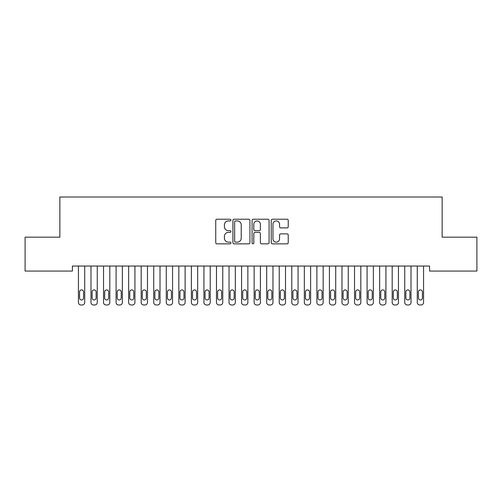 <?xml version="1.0" encoding="UTF-8"?>
<svg xmlns="http://www.w3.org/2000/svg" width="502" height="502" viewBox="0 0 502 502"><rect width="100%" height="100%" fill="white"/><g stroke="black" fill="none" stroke-linecap="round" stroke-linejoin="round"><path stroke-width="0.75" d="M230.92 220.077A0.86 0.86 0 0 0 230.06 219.217L216.971 219.217A1.23 1.23 0 0 0 215.741 220.447L215.741 242.623A1.23 1.23 0 0 0 216.971 243.853L230.06 243.853A0.86 0.86 0 0 0 230.92 242.993A0.86 0.86 0 0 0 230.06 242.127L228.366 242.127A3.941 3.941 0 0 1 224.425 238.186L224.425 236.342A3.941 3.941 0 0 1 228.366 232.395L230.06 232.395A0.86 0.86 0 0 0 230.92 231.535A0.86 0.86 0 0 0 230.06 230.675L228.366 230.675A3.941 3.941 0 0 1 224.425 226.728L224.425 224.883A3.941 3.941 0 0 1 228.366 220.943L230.06 220.943A0.86 0.86 0 0 0 230.92 220.077M287 227.902A1.23 1.23 0 0 0 288.236 226.672L288.236 220.447A1.23 1.23 0 0 0 287 219.217L272.467 219.217A1.23 1.23 0 0 0 271.231 220.447L271.231 242.623A1.23 1.23 0 0 0 272.467 243.853L287 243.853A1.23 1.23 0 0 0 288.236 242.623L288.236 235.105A1.23 1.23 0 0 0 287 233.876L280.781 233.876A1.23 1.23 0 0 0 279.551 235.105L279.551 238.833A3.294 3.294 0 0 1 276.251 242.127A3.294 3.294 0 0 1 272.956 238.833L272.956 224.237A3.294 3.294 0 0 1 276.251 220.943A3.294 3.294 0 0 1 279.551 224.237L279.551 226.672A1.23 1.23 0 0 0 280.781 227.902L287 227.902M429.587 266.047L72.413 266.047L72.413 271.067L25.1 271.067L25.1 237.182L59.864 237.182L59.864 197.022L442.136 197.022L442.136 237.182L476.9 237.182L476.9 271.067L429.587 271.067L429.587 266.047M249.921 220.447A1.23 1.23 0 0 0 248.691 219.217L234.152 219.217A1.23 1.23 0 0 0 232.922 220.447L232.922 242.623A1.23 1.23 0 0 0 234.152 243.853L248.691 243.853A1.23 1.23 0 0 0 249.921 242.623L249.921 220.447M253.309 219.217L267.848 219.217A1.23 1.23 0 0 1 269.078 220.447L269.078 242.623A1.23 1.23 0 0 1 267.848 243.853L261.624 243.853A1.23 1.23 0 0 1 260.394 242.623L260.394 233.631A1.23 1.23 0 0 0 259.164 232.395L255.035 232.395A1.23 1.23 0 0 0 253.805 233.631L253.805 242.993A0.86 0.86 0 0 1 252.939 243.853A0.86 0.86 0 0 1 252.079 242.993L252.079 220.447A1.23 1.23 0 0 1 253.309 219.217M235.507 220.943A0.86 0.86 0 0 0 234.647 221.802L234.647 241.267A0.86 0.86 0 0 0 235.507 242.127L237.295 242.127A3.941 3.941 0 0 0 241.236 238.186L241.236 224.883A3.941 3.941 0 0 0 237.295 220.943L235.507 220.943M260.394 224.3A3.294 3.294 0 0 0 257.099 221.005A3.294 3.294 0 0 0 253.805 224.3L253.805 229.439A1.23 1.23 0 0 0 255.035 230.675L259.164 230.675A1.23 1.23 0 0 0 260.394 229.439L260.394 224.3M84.712 266.047L84.712 302.468A2.51 2.51 0 0 1 82.202 304.978L80.947 304.978A2.51 2.51 0 0 1 78.438 302.468L78.438 266.047M83.583 297.95L83.583 291.926A2.008 2.008 0 0 0 81.575 289.918A2.008 2.008 0 0 0 79.567 291.926L79.567 297.95A2.008 2.008 0 0 0 81.575 299.958A2.008 2.008 0 0 0 83.583 297.95M97.262 266.047L97.262 302.468A2.51 2.51 0 0 1 94.752 304.978L93.497 304.978A2.51 2.51 0 0 1 90.987 302.468L90.987 266.047M96.133 297.95L96.133 291.926A2.008 2.008 0 0 0 94.125 289.918A2.008 2.008 0 0 0 92.117 291.926L92.117 297.95A2.008 2.008 0 0 0 94.125 299.958A2.008 2.008 0 0 0 96.133 297.95M109.812 266.047L109.812 302.468A2.51 2.51 0 0 1 107.302 304.978L106.047 304.978A2.51 2.51 0 0 1 103.537 302.468L103.537 266.047M108.683 297.95L108.683 291.926A2.008 2.008 0 0 0 106.675 289.918A2.008 2.008 0 0 0 104.667 291.926L104.667 297.95A2.008 2.008 0 0 0 106.675 299.958A2.008 2.008 0 0 0 108.683 297.95M122.362 266.047L122.362 302.468A2.51 2.51 0 0 1 119.852 304.978L118.597 304.978A2.51 2.51 0 0 1 116.087 302.468L116.087 266.047M121.233 297.95L121.233 291.926A2.008 2.008 0 0 0 119.225 289.918A2.008 2.008 0 0 0 117.217 291.926L117.217 297.95A2.008 2.008 0 0 0 119.225 299.958A2.008 2.008 0 0 0 121.233 297.95M134.912 266.047L134.912 302.468A2.51 2.51 0 0 1 132.402 304.978L131.147 304.978A2.51 2.51 0 0 1 128.637 302.468L128.637 266.047M133.783 297.95L133.783 291.926A2.008 2.008 0 0 0 131.775 289.918A2.008 2.008 0 0 0 129.767 291.926L129.767 297.95A2.008 2.008 0 0 0 131.775 299.958A2.008 2.008 0 0 0 133.783 297.95M147.462 266.047L147.462 302.468A2.51 2.51 0 0 1 144.952 304.978L143.697 304.978A2.51 2.51 0 0 1 141.188 302.468L141.188 266.047M146.333 297.95L146.333 291.926A2.008 2.008 0 0 0 144.325 289.918A2.008 2.008 0 0 0 142.317 291.926L142.317 297.95A2.008 2.008 0 0 0 144.325 299.958A2.008 2.008 0 0 0 146.333 297.95M160.012 266.047L160.012 302.468A2.51 2.51 0 0 1 157.502 304.978L156.247 304.978A2.51 2.51 0 0 1 153.737 302.468L153.737 266.047M158.883 297.95L158.883 291.926A2.008 2.008 0 0 0 156.875 289.918A2.008 2.008 0 0 0 154.867 291.926L154.867 297.95A2.008 2.008 0 0 0 156.875 299.958A2.008 2.008 0 0 0 158.883 297.95M172.562 266.047L172.562 302.468A2.51 2.51 0 0 1 170.052 304.978L168.797 304.978A2.51 2.51 0 0 1 166.287 302.468L166.287 266.047M171.433 297.95L171.433 291.926A2.008 2.008 0 0 0 169.425 289.918A2.008 2.008 0 0 0 167.417 291.926L167.417 297.95A2.008 2.008 0 0 0 169.425 299.958A2.008 2.008 0 0 0 171.433 297.95M185.112 266.047L185.112 302.468A2.51 2.51 0 0 1 182.602 304.978L181.347 304.978A2.51 2.51 0 0 1 178.837 302.468L178.837 266.047M183.983 297.95L183.983 291.926A2.008 2.008 0 0 0 181.975 289.918A2.008 2.008 0 0 0 179.967 291.926L179.967 297.95A2.008 2.008 0 0 0 181.975 299.958A2.008 2.008 0 0 0 183.983 297.95M197.662 266.047L197.662 302.468A2.51 2.51 0 0 1 195.152 304.978L193.897 304.978A2.51 2.51 0 0 1 191.387 302.468L191.387 266.047M196.533 297.95L196.533 291.926A2.008 2.008 0 0 0 194.525 289.918A2.008 2.008 0 0 0 192.517 291.926L192.517 297.95A2.008 2.008 0 0 0 194.525 299.958A2.008 2.008 0 0 0 196.533 297.95M210.212 266.047L210.212 302.468A2.51 2.51 0 0 1 207.702 304.978L206.447 304.978A2.51 2.51 0 0 1 203.937 302.468L203.937 266.047M209.083 297.95L209.083 291.926A2.008 2.008 0 0 0 207.075 289.918A2.008 2.008 0 0 0 205.067 291.926L205.067 297.95A2.008 2.008 0 0 0 207.075 299.958A2.008 2.008 0 0 0 209.083 297.95M222.762 266.047L222.762 302.468A2.51 2.51 0 0 1 220.252 304.978L218.997 304.978A2.51 2.51 0 0 1 216.487 302.468L216.487 266.047M221.633 297.95L221.633 291.926A2.008 2.008 0 0 0 219.625 289.918A2.008 2.008 0 0 0 217.617 291.926L217.617 297.95A2.008 2.008 0 0 0 219.625 299.958A2.008 2.008 0 0 0 221.633 297.95M235.312 266.047L235.312 302.468A2.51 2.51 0 0 1 232.802 304.978L231.547 304.978A2.51 2.51 0 0 1 229.037 302.468L229.037 266.047M234.183 297.95L234.183 291.926A2.008 2.008 0 0 0 232.175 289.918A2.008 2.008 0 0 0 230.167 291.926L230.167 297.95A2.008 2.008 0 0 0 232.175 299.958A2.008 2.008 0 0 0 234.183 297.95M247.862 266.047L247.862 302.468A2.51 2.51 0 0 1 245.352 304.978L244.097 304.978A2.51 2.51 0 0 1 241.587 302.468L241.587 266.047M246.733 297.95L246.733 291.926A2.008 2.008 0 0 0 244.725 289.918A2.008 2.008 0 0 0 242.717 291.926L242.717 297.95A2.008 2.008 0 0 0 244.725 299.958A2.008 2.008 0 0 0 246.733 297.95M260.412 266.047L260.412 302.468A2.51 2.51 0 0 1 257.902 304.978L256.647 304.978A2.51 2.51 0 0 1 254.137 302.468L254.137 266.047M259.283 297.95L259.283 291.926A2.008 2.008 0 0 0 257.275 289.918A2.008 2.008 0 0 0 255.267 291.926L255.267 297.95A2.008 2.008 0 0 0 257.275 299.958A2.008 2.008 0 0 0 259.283 297.95M272.962 266.047L272.962 302.468A2.51 2.51 0 0 1 270.452 304.978L269.197 304.978A2.51 2.51 0 0 1 266.688 302.468L266.688 266.047M271.833 297.95L271.833 291.926A2.008 2.008 0 0 0 269.825 289.918A2.008 2.008 0 0 0 267.817 291.926L267.817 297.95A2.008 2.008 0 0 0 269.825 299.958A2.008 2.008 0 0 0 271.833 297.95M285.512 266.047L285.512 302.468A2.51 2.51 0 0 1 283.002 304.978L281.748 304.978A2.51 2.51 0 0 1 279.237 302.468L279.237 266.047M284.383 297.95L284.383 291.926A2.008 2.008 0 0 0 282.375 289.918A2.008 2.008 0 0 0 280.367 291.926L280.367 297.95A2.008 2.008 0 0 0 282.375 299.958A2.008 2.008 0 0 0 284.383 297.95M298.062 266.047L298.062 302.468A2.51 2.51 0 0 1 295.552 304.978L294.297 304.978A2.51 2.51 0 0 1 291.787 302.468L291.787 266.047M296.933 297.95L296.933 291.926A2.008 2.008 0 0 0 294.925 289.918A2.008 2.008 0 0 0 292.917 291.926L292.917 297.95A2.008 2.008 0 0 0 294.925 299.958A2.008 2.008 0 0 0 296.933 297.95M310.612 266.047L310.612 302.468A2.51 2.51 0 0 1 308.102 304.978L306.847 304.978A2.51 2.51 0 0 1 304.337 302.468L304.337 266.047M309.483 297.95L309.483 291.926A2.008 2.008 0 0 0 307.475 289.918A2.008 2.008 0 0 0 305.467 291.926L305.467 297.95A2.008 2.008 0 0 0 307.475 299.958A2.008 2.008 0 0 0 309.483 297.95M323.162 266.047L323.162 302.468A2.51 2.51 0 0 1 320.652 304.978L319.397 304.978A2.51 2.51 0 0 1 316.887 302.468L316.887 266.047M322.033 297.95L322.033 291.926A2.008 2.008 0 0 0 320.025 289.918A2.008 2.008 0 0 0 318.017 291.926L318.017 297.95A2.008 2.008 0 0 0 320.025 299.958A2.008 2.008 0 0 0 322.033 297.95M335.712 266.047L335.712 302.468A2.51 2.51 0 0 1 333.202 304.978L331.947 304.978A2.51 2.51 0 0 1 329.438 302.468L329.438 266.047M334.583 297.95L334.583 291.926A2.008 2.008 0 0 0 332.575 289.918A2.008 2.008 0 0 0 330.567 291.926L330.567 297.95A2.008 2.008 0 0 0 332.575 299.958A2.008 2.008 0 0 0 334.583 297.95M348.262 266.047L348.262 302.468A2.51 2.51 0 0 1 345.752 304.978L344.497 304.978A2.51 2.51 0 0 1 341.987 302.468L341.987 266.047M347.133 297.95L347.133 291.926A2.008 2.008 0 0 0 345.125 289.918A2.008 2.008 0 0 0 343.117 291.926L343.117 297.95A2.008 2.008 0 0 0 345.125 299.958A2.008 2.008 0 0 0 347.133 297.95M360.812 266.047L360.812 302.468A2.51 2.51 0 0 1 358.302 304.978L357.047 304.978A2.51 2.51 0 0 1 354.537 302.468L354.537 266.047M359.683 297.95L359.683 291.926A2.008 2.008 0 0 0 357.675 289.918A2.008 2.008 0 0 0 355.667 291.926L355.667 297.95A2.008 2.008 0 0 0 357.675 299.958A2.008 2.008 0 0 0 359.683 297.95M373.362 266.047L373.362 302.468A2.51 2.51 0 0 1 370.852 304.978L369.597 304.978A2.51 2.51 0 0 1 367.087 302.468L367.087 266.047M372.233 297.95L372.233 291.926A2.008 2.008 0 0 0 370.225 289.918A2.008 2.008 0 0 0 368.217 291.926L368.217 297.95A2.008 2.008 0 0 0 370.225 299.958A2.008 2.008 0 0 0 372.233 297.95M385.912 266.047L385.912 302.468A2.51 2.51 0 0 1 383.402 304.978L382.147 304.978A2.51 2.51 0 0 1 379.637 302.468L379.637 266.047M384.783 297.95L384.783 291.926A2.008 2.008 0 0 0 382.775 289.918A2.008 2.008 0 0 0 380.767 291.926L380.767 297.95A2.008 2.008 0 0 0 382.775 299.958A2.008 2.008 0 0 0 384.783 297.95M398.462 266.047L398.462 302.468A2.51 2.51 0 0 1 395.952 304.978L394.697 304.978A2.51 2.51 0 0 1 392.187 302.468L392.187 266.047M397.333 297.95L397.333 291.926A2.008 2.008 0 0 0 395.325 289.918A2.008 2.008 0 0 0 393.317 291.926L393.317 297.95A2.008 2.008 0 0 0 395.325 299.958A2.008 2.008 0 0 0 397.333 297.95M411.012 266.047L411.012 302.468A2.51 2.51 0 0 1 408.502 304.978L407.247 304.978A2.51 2.51 0 0 1 404.737 302.468L404.737 266.047M409.883 297.95L409.883 291.926A2.008 2.008 0 0 0 407.875 289.918A2.008 2.008 0 0 0 405.867 291.926L405.867 297.95A2.008 2.008 0 0 0 407.875 299.958A2.008 2.008 0 0 0 409.883 297.95M423.562 266.047L423.562 302.468A2.51 2.51 0 0 1 421.052 304.978L419.797 304.978A2.51 2.51 0 0 1 417.287 302.468L417.287 266.047M422.433 297.95L422.433 291.926A2.008 2.008 0 0 0 420.425 289.918A2.008 2.008 0 0 0 418.417 291.926L418.417 297.95A2.008 2.008 0 0 0 420.425 299.958A2.008 2.008 0 0 0 422.433 297.95"/></g></svg>
